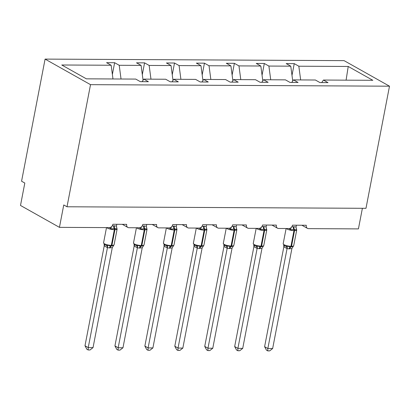 <?xml version="1.0" encoding="UTF-8"?>
<svg xmlns="http://www.w3.org/2000/svg" width="410" height="410" viewBox="0 0 410 410"><rect width="100%" height="100%" fill="white"/><g stroke="black" fill="none" stroke-linecap="round" stroke-linejoin="round"><path stroke-width="0.61" d="M45.085 59.101L21.571 181.22L24.815 183.05L20.5 205.456L59.445 227.36L63.76 204.954L67.009 206.778L365.981 208.311L389.5 86.192L344.062 60.634L45.085 59.101L90.523 84.66L389.5 86.192M362.389 208.29L358.422 228.893L308.53 228.636A3.536 2.742 -60.6 0 1 307.444 228.355A3.536 2.742 -60.6 0 1 306.301 225.259L292.484 225.187A3.536 2.742 119.4 0 1 288.958 228.534L278.595 228.483A3.536 2.742 -60.6 0 1 277.508 228.201A3.536 2.742 -60.6 0 1 276.361 225.105L262.549 225.039A3.536 2.742 119.4 0 1 259.023 228.385L248.66 228.329A3.536 2.742 -60.6 0 1 247.573 228.052A3.536 2.742 -60.6 0 1 246.425 224.952L232.608 224.885A3.536 2.742 119.4 0 1 229.082 228.232L218.72 228.175A3.536 2.742 -60.6 0 1 217.638 227.898A3.536 2.742 -60.6 0 1 216.49 224.803L202.673 224.731A3.536 2.742 119.4 0 1 199.147 228.078L188.784 228.021A3.536 2.742 -60.6 0 1 187.698 227.745A3.536 2.742 -60.6 0 1 186.555 224.649L172.738 224.577A3.536 2.742 119.4 0 1 169.212 227.924L158.849 227.868A3.536 2.742 -60.6 0 1 157.763 227.591A3.536 2.742 -60.6 0 1 156.62 224.495L142.803 224.424A3.536 2.742 119.4 0 1 139.277 227.77L128.914 227.719A3.536 2.742 -60.6 0 1 127.828 227.437A3.536 2.742 -60.6 0 1 126.685 224.342L112.868 224.27A3.536 2.742 119.4 0 1 109.342 227.617L59.445 227.36M112.381 74.441L114.636 62.715L119.213 65.287L121.042 79.012M114.636 62.715L106.579 62.674L111.156 65.246L61.761 64.995L86.361 78.833L135.756 79.084L140.333 81.662L148.394 81.703L143.818 79.125L165.691 79.238L170.268 81.815L178.329 81.856L173.753 79.279L195.626 79.391L200.203 81.964L208.265 82.01L203.688 79.432L225.561 79.545L230.138 82.118L238.2 82.159L233.623 79.586L255.502 79.699L260.078 82.272L268.135 82.313L263.558 79.74L285.437 79.853L290.013 82.425L298.07 82.466L293.493 79.894L315.372 80.006L319.949 82.579L328.01 82.62L323.434 80.047L372.828 80.298L348.223 66.461L298.829 66.21L300.658 79.929M142.091 81.667L143.818 79.125M142.316 74.594L144.571 62.868L149.148 65.441L150.977 79.166M172.026 81.821L173.753 79.279M172.251 74.748L174.511 63.022L179.088 65.595L180.912 79.32M201.961 81.974L203.688 79.432M202.186 74.902L204.446 63.176L209.023 65.749L210.848 79.468M231.896 82.128L233.623 79.586M232.121 75.056L234.382 63.33L238.958 65.902L240.788 79.622M261.831 82.282L263.558 79.74M262.062 75.209L264.317 63.483L268.893 66.056L270.723 79.776M291.766 82.436L293.493 79.894M298.829 66.21L294.252 63.637L286.195 63.596L290.772 66.169L292.745 80.995M291.997 75.363L294.252 63.637M321.707 82.589L323.434 80.047M111.156 65.246L112.981 78.971M119.213 65.287L141.091 65.4L136.515 62.827L144.571 62.868M141.091 65.4L143.064 80.232M149.148 65.441L171.026 65.554L166.45 62.981L174.511 63.022M171.026 65.554L172.999 80.386M179.088 65.595L200.961 65.708L196.385 63.135L204.446 63.176M200.961 65.708L202.94 80.539M209.023 65.749L230.897 65.861L226.32 63.289L234.382 63.33M230.897 65.861L232.875 80.688M238.958 65.902L260.832 66.015L256.26 63.442L264.317 63.483M260.832 66.015L262.81 80.842M268.893 66.056L290.772 66.169M346.091 80.165L348.223 66.461M90.523 84.66L67.009 206.778M296.302 228.739A2.593 1.722 141.1 0 0 296.368 228.785L296.63 229.964L293.796 229.38L290.439 229.928L289.357 228.749A2.593 1.722 141.1 0 0 290.183 228.252M267.756 350.888L267.853 348.515L272.65 348.541L269.672 350.898L267.756 350.888L266.459 350.155L264.604 346.691L267.853 348.515L287.061 248.603A2.593 2.111 90.9 0 0 285.975 246.318L284.412 245.718L283.182 243.75A5.069 1.266 10.9 0 0 284.033 244.688A5.069 1.266 10.9 0 0 290.946 246.277A1.179 0.682 90.3 0 1 290.388 247.081L292.986 246.354M285.975 246.318L287.333 246.056L290.388 247.081A2.593 1.507 -89.7 0 0 289.158 248.844L287.092 248.603M264.604 346.691L283.848 246.779L283.705 245.298M287.061 248.603L283.848 246.779M272.65 348.541L291.91 248.527L289.158 248.844M296.399 225.208L296.046 227.058L296.63 229.964M291.761 226.884L293.996 226.715L296.046 227.058M290.439 229.928L291.044 227.827M287.333 246.056L287.108 248.501M291.91 248.527L293.709 245.667L296.727 229.984A5.069 1.266 -169.1 0 1 294.544 230.594L293.97 230.594A5.069 1.266 -169.1 0 1 287.051 229A5.069 1.266 -169.1 0 1 286.395 228.524M266.367 228.585A2.593 1.722 141.1 0 0 266.433 228.636L266.695 229.81L263.861 229.226L260.504 229.779L259.417 228.601A2.593 1.722 141.1 0 0 260.248 228.098M237.82 350.734L237.918 348.362L242.715 348.387L239.737 350.745L237.82 350.734L236.524 350.002L234.669 346.537L237.918 348.362L257.126 248.45A2.593 2.111 90.9 0 0 256.035 246.164L254.477 245.564L253.247 243.596A5.069 1.266 10.9 0 0 254.092 244.534A5.069 1.266 10.9 0 0 261.011 246.123A1.179 0.682 90.3 0 1 260.452 246.928L263.051 246.2M256.035 246.164L257.398 245.903L260.452 246.928A2.593 1.507 -89.7 0 0 259.222 248.691L257.157 248.45M234.669 346.537L253.928 246.523L253.769 245.149M257.126 248.45L253.908 246.625M242.715 348.387L261.975 248.373L259.222 248.691M266.464 225.054L266.111 226.904L266.695 229.81M261.826 226.73L264.06 226.561L266.111 226.904M260.504 229.779L261.108 227.673M257.398 245.903L257.172 248.347M261.975 248.373L263.773 245.518L266.792 229.831A5.069 1.266 -169.1 0 1 264.609 230.44L264.03 230.44A5.069 1.266 -169.1 0 1 257.116 228.847A5.069 1.266 -169.1 0 1 256.46 228.37M236.432 228.431A2.593 1.722 141.1 0 0 236.498 228.483L236.76 229.656L233.925 229.072L230.569 229.626L229.482 228.447A2.593 1.722 141.1 0 0 230.312 227.945M207.885 350.581L207.978 348.208L212.78 348.233L209.802 350.591L207.885 350.581L206.589 349.853L204.733 346.383L207.978 348.208L227.191 248.296A2.593 2.111 90.9 0 0 226.1 246.01L224.542 245.411L223.306 243.443A5.069 1.266 10.9 0 0 224.157 244.38A5.069 1.266 10.9 0 0 231.076 245.969A1.179 0.682 90.3 0 1 230.517 246.774L233.116 246.046M226.1 246.01L227.463 245.749L230.517 246.774A2.593 1.507 -89.7 0 0 229.287 248.537L227.222 248.296M204.733 346.383L223.993 246.369L223.834 244.995M227.191 248.296L223.973 246.471M212.78 348.233L232.039 248.219L229.287 248.537M236.529 224.905L236.17 226.75L236.76 229.656M231.891 226.581L234.125 226.407L236.17 226.75M230.569 229.626L231.173 227.519M227.463 245.749L227.237 248.199M232.039 248.219L233.833 245.364L236.857 229.677A5.069 1.266 -169.1 0 1 234.674 230.292L234.095 230.287A5.069 1.266 -169.1 0 1 227.181 228.693A5.069 1.266 -169.1 0 1 226.525 228.216M206.496 228.278A2.593 1.722 141.1 0 0 206.563 228.329L206.824 229.503L203.99 228.918L200.633 229.472L199.547 228.293A2.593 1.722 141.1 0 0 200.377 227.791M177.95 350.427L178.042 348.054L182.839 348.08L179.867 350.437L177.95 350.427L176.654 349.699L174.798 346.23L178.042 348.054L197.256 248.142A2.593 2.111 90.9 0 0 196.164 245.856L194.607 245.257L193.371 243.289A5.069 1.266 10.9 0 0 194.222 244.227A5.069 1.266 10.9 0 0 201.141 245.821A1.179 0.682 90.3 0 1 200.582 246.62L203.181 245.892M196.164 245.856L197.528 245.595L200.582 246.62A2.593 1.507 -89.7 0 0 199.352 248.383L197.282 248.142M174.798 346.23L194.058 246.215L193.899 244.842M197.256 248.142L194.038 246.318M182.839 348.08L202.104 248.065L199.352 248.383M206.589 224.752L206.235 226.597L206.824 229.503M201.951 226.428L204.19 226.253L206.235 226.597M200.633 229.472L201.238 227.365M197.528 245.595L197.302 248.045M202.104 248.065L203.898 245.211L206.922 229.523A5.069 1.266 -169.1 0 1 204.733 230.138L204.159 230.133A5.069 1.266 -169.1 0 1 197.241 228.544A5.069 1.266 -169.1 0 1 196.585 228.062M176.561 228.124A2.593 1.722 141.1 0 0 176.628 228.175L176.884 229.349L174.055 228.765L170.698 229.318L169.612 228.139A2.593 1.722 141.1 0 0 170.442 227.637M148.015 350.273L148.107 347.9L152.904 347.926L149.932 350.284L148.015 350.273L146.718 349.545L144.863 346.076L148.107 347.9L167.321 247.988A2.593 2.111 90.9 0 0 166.229 245.703L164.666 245.103L163.436 243.135A5.069 1.266 10.9 0 0 164.287 244.073A5.069 1.266 10.9 0 0 171.206 245.667A1.179 0.682 90.3 0 1 170.642 246.466L173.245 245.739M166.229 245.703L167.593 245.441L170.642 246.466A2.593 1.507 -89.7 0 0 169.412 248.229L167.347 247.988M144.863 346.076L164.102 246.164L163.959 244.688M167.321 247.988L164.102 246.164M152.904 347.926L172.164 247.917L169.412 248.229M176.654 224.598L176.3 226.443L176.884 229.349M172.015 226.274L174.25 226.1L176.3 226.443M170.698 229.318L171.303 227.212M167.593 245.441L167.367 247.891M172.164 247.917L173.963 245.057L176.982 229.369A5.069 1.266 -169.1 0 1 174.798 229.984L174.224 229.979A5.069 1.266 -169.1 0 1 167.306 228.39A5.069 1.266 -169.1 0 1 166.65 227.909M146.626 227.97A2.593 1.722 141.1 0 0 146.693 228.021L146.949 229.195L144.694 228.616L140.758 229.164L139.677 227.986A2.593 1.722 141.1 0 0 140.502 227.483M118.075 350.119L118.172 347.747L122.969 347.772L119.992 350.13L118.075 350.119L116.778 349.392L114.928 345.922L118.172 347.747L137.381 247.835A2.593 2.111 90.9 0 0 136.294 245.549L134.731 244.954L133.501 242.981A5.069 1.266 10.9 0 0 134.352 243.919A5.069 1.266 10.9 0 0 141.265 245.513A1.179 0.682 90.3 0 1 140.707 246.313L143.31 245.585M136.294 245.549L137.657 245.288L140.707 246.313A2.593 1.507 -89.7 0 0 139.477 248.076L137.411 247.835M114.928 345.922L134.167 246.01L134.024 244.534M137.381 247.835L134.167 246.01M122.969 347.772L142.229 247.763L139.477 248.076M146.718 224.444L146.365 226.289L146.949 229.195M142.08 226.12L144.315 225.951L146.365 226.289M140.758 229.164L141.368 227.058M137.657 245.288L137.432 247.737M142.229 247.763L144.028 244.903L147.047 229.216A5.069 1.266 -169.1 0 1 144.863 229.831L144.289 229.825A5.069 1.266 -169.1 0 1 137.37 228.237A5.069 1.266 -169.1 0 1 136.714 227.755M116.686 227.816A2.593 1.722 141.1 0 0 116.753 227.868L117.014 229.041L114.759 228.462L110.823 229.011L109.742 227.832A2.593 1.722 141.1 0 0 110.567 227.33M88.14 349.966L88.237 347.593L93.034 347.618L90.056 349.976L88.14 349.966L86.843 349.238L84.988 345.768L88.237 347.593L107.446 247.686A2.593 2.111 90.9 0 0 106.359 245.395L104.796 244.801L103.566 242.828A5.069 1.266 10.9 0 0 104.417 243.765A5.069 1.266 10.9 0 0 111.33 245.359A1.179 0.682 90.3 0 1 110.772 246.159L113.37 245.431M106.359 245.395L107.717 245.134L110.772 246.159A2.593 1.507 -89.7 0 0 109.542 247.927L107.476 247.686M84.988 345.768L104.232 245.856L104.089 244.38M107.446 247.686L104.232 245.856M93.034 347.618L112.294 247.609L109.542 247.927M116.783 224.29L116.43 226.135L117.014 229.041M112.145 225.966L114.38 225.797L116.43 226.135M110.823 229.011L111.428 226.904M107.717 245.134L107.492 247.584M112.294 247.609L114.093 244.749L117.111 229.062A5.069 1.266 -169.1 0 1 114.928 229.677L114.354 229.672A5.069 1.266 -169.1 0 1 107.435 228.083A5.069 1.266 -169.1 0 1 106.779 227.601M293.422 226.715A2.593 1.507 -89.7 0 0 293.796 229.38A1.179 0.682 90.3 0 1 293.97 230.594L290.946 246.277L291.525 246.282A5.069 1.266 10.9 0 0 293.709 245.667M289.732 248.849A2.593 1.507 -89.7 0 1 290.962 247.081A1.179 0.682 -89.7 0 0 291.525 246.282L294.544 230.594A1.179 0.682 -89.7 0 0 294.375 229.385A2.593 1.507 -89.7 0 1 293.996 226.715M283.869 246.81A2.593 1.722 141.1 0 0 283.92 245.395M263.486 226.561A2.593 1.507 -89.7 0 0 263.861 229.226A1.179 0.682 90.3 0 1 264.03 230.44L261.011 246.123L261.585 246.128A5.069 1.266 10.9 0 0 263.773 245.518M259.796 248.696A2.593 1.507 -89.7 0 1 261.026 246.928A1.179 0.682 -89.7 0 0 261.585 246.128L264.609 230.44A1.179 0.682 -89.7 0 0 264.435 229.231A2.593 1.507 -89.7 0 1 264.06 226.561M253.933 246.656A2.593 1.722 141.1 0 0 253.98 245.241M233.546 226.407A2.593 1.507 -89.7 0 0 233.925 229.072A1.179 0.682 90.3 0 1 234.095 230.287L231.076 245.969L231.65 245.974A5.069 1.266 10.9 0 0 233.833 245.364M229.861 248.542A2.593 1.507 -89.7 0 1 231.091 246.774A1.179 0.682 -89.7 0 0 231.65 245.974L234.674 230.292A1.179 0.682 -89.7 0 0 234.499 229.077A2.593 1.507 -89.7 0 1 234.125 226.407M223.998 246.502A2.593 1.722 141.1 0 0 224.044 245.088M203.611 226.253A2.593 1.507 -89.7 0 0 203.99 228.918A1.179 0.682 90.3 0 1 204.159 230.133L201.141 245.821L201.715 245.821A5.069 1.266 10.9 0 0 203.898 245.211M199.926 248.388A2.593 1.507 -89.7 0 1 201.156 246.625A1.179 0.682 -89.7 0 0 201.715 245.821L204.733 230.138A1.179 0.682 -89.7 0 0 204.564 228.923A2.593 1.507 -89.7 0 1 204.19 226.253M194.063 246.348A2.593 1.722 141.1 0 0 194.109 244.934M173.676 226.1A2.593 1.507 -89.7 0 0 174.055 228.765A1.179 0.682 90.3 0 1 174.224 229.979L171.206 245.667L171.78 245.667A5.069 1.266 10.9 0 0 173.963 245.057M169.991 248.234A2.593 1.507 -89.7 0 1 171.221 246.471A1.179 0.682 -89.7 0 0 171.78 245.667L174.798 229.984A1.179 0.682 -89.7 0 0 174.629 228.77A2.593 1.507 -89.7 0 1 174.25 226.1M164.123 246.195A2.593 1.722 141.1 0 0 164.174 244.78M143.741 225.946A2.593 1.507 -89.7 0 0 144.115 228.616A1.179 0.682 90.3 0 1 144.289 229.825L141.265 245.513L141.845 245.513A5.069 1.266 10.9 0 0 144.028 244.903M140.056 248.081A2.593 1.507 -89.7 0 1 141.286 246.318A1.179 0.682 -89.7 0 0 141.845 245.513L144.863 229.831A1.179 0.682 -89.7 0 0 144.694 228.616A2.593 1.507 -89.7 0 1 144.315 225.951M134.188 246.041A2.593 1.722 141.1 0 0 134.239 244.626M113.806 225.792A2.593 1.507 -89.7 0 0 114.18 228.462A1.179 0.682 90.3 0 1 114.354 229.672L111.33 245.359L111.909 245.359A5.069 1.266 10.9 0 0 114.093 244.749M110.116 247.927A2.593 1.507 -89.7 0 1 111.346 246.164A1.179 0.682 -89.7 0 0 111.909 245.359L114.928 229.677A1.179 0.682 -89.7 0 0 114.759 228.462A2.593 1.507 -89.7 0 1 114.38 225.797M104.253 245.887A2.593 1.722 141.1 0 0 104.304 244.473M307.444 228.355L301.898 225.239M277.508 228.201L271.963 225.085M247.573 228.052L242.028 224.931M217.638 227.898L212.093 224.777M187.698 227.745L182.158 224.624M157.763 227.591L152.218 224.47M127.828 227.437L122.282 224.316M283.182 243.75L286.113 228.524M296.245 228.565L296.727 229.984M253.247 243.596L256.178 228.37M266.31 228.411L266.792 229.831M223.306 243.443L226.243 228.216M236.375 228.262L236.857 229.677M193.371 243.289L196.303 228.062M206.44 228.109L206.922 229.523M163.436 243.135L166.368 227.909M176.5 227.955L176.982 229.369M133.501 242.981L136.433 227.755M146.565 227.801L147.047 229.216M103.566 242.828L106.498 227.601M116.63 227.647L117.111 229.062"/></g></svg>
